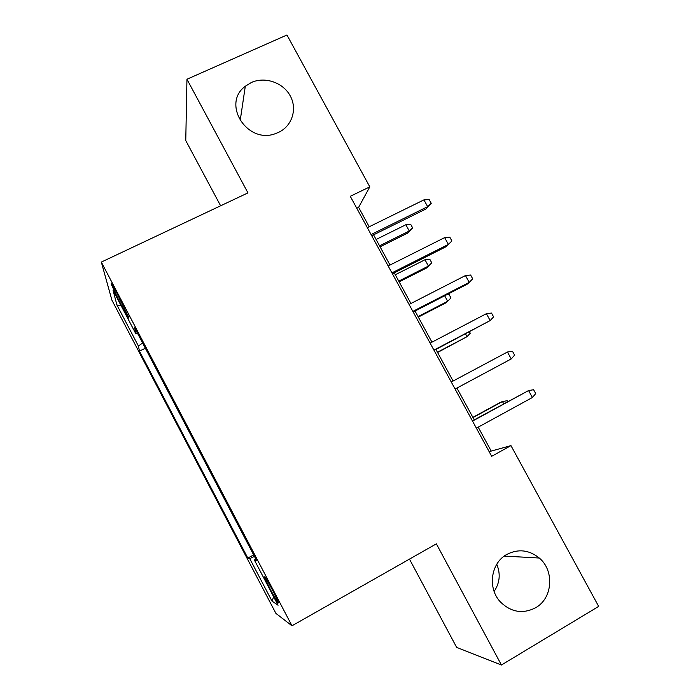 <?xml version="1.0" encoding="UTF-8"?>
<svg xmlns="http://www.w3.org/2000/svg" width="700" height="700" viewBox="0 0 700 700"><rect width="100%" height="100%" fill="white"/><g stroke="black" fill="none" stroke-linecap="round" stroke-linejoin="round"><path stroke-width="1.05" d="M496.764 564.261C500.719 573.886 499.835 582.934 494.121 591.413M506.774 554.452C518.192 548.634 529.034 549.832 539.298 558.04C554.628 570.692 552.72 598.343 535.622 607.749C522.909 614.206 511.219 612.325 500.552 602.087C487.279 588.446 490.726 563.045 506.774 554.452M251.344 82.513C264.976 76.282 283.124 82.556 290.238 95.865C297.553 109.078 292.075 126.227 278.373 132.457L275.896 133.455C247.625 144.952 221.148 103.906 245.306 86.231L251.344 82.513M272.79 590.616C266.954 579.722 264.189 575.26 264.504 577.238L270.209 589.173C276.001 599.996 278.766 604.459 278.504 602.56L272.79 590.616M409.465 559.108L456.654 647.395L501.427 665L598.675 606.401L510.956 445.611L491.216 451.08L478.205 427.166M111.93 300.195L275.896 613.375L291.979 625.8L101.325 262.08L111.93 300.195M101.325 262.08L247.957 192.885L186.952 79.249L185.763 140.577L220.614 205.782M369.197 226.782L358.619 207.34L369.81 186.865L350.271 196.298L491.68 456.312L510.956 445.611M118.554 299.705L123.156 308.49C127.4 316.461 129.308 319.498 128.896 317.608L116.961 293.361C112.753 285.451 110.862 282.441 111.291 284.349L118.554 299.705L119.936 299.031M255.85 559.064L254.362 559.983L256.681 560.656L134.636 327.793L135.905 333.909L137.602 333.445M254.362 559.983L278.066 605.22L272.02 601.142L249.76 558.644L247.826 558.084L139.466 351.129L138.407 346.027L116.909 304.973L113.059 290.308L135.905 333.909M186.952 79.249L286.956 35L369.81 186.865M501.427 665L436.371 543.839L291.979 625.8M474.233 419.86L456.925 388.054L486.456 372.216L456.934 388.062M453.101 381.027L435.925 349.44M431.961 342.16L415.03 311.036M410.926 303.494L394.249 272.834M390.005 265.037L373.572 234.832M356.773 208.241L358.619 207.34M489.379 452.095L491.216 451.08M142.616 343.017L138.407 346.027M145.346 348.224L139.466 351.129M253.662 554.89L247.826 558.084M249.76 558.644L254.432 556.36M121.117 305.69L116.909 304.973M272.02 601.142L273.656 596.803M371.726 235.743L425.889 209.011L427.656 206.657L371.088 234.57M423.938 199.876L429.17 199.561L431.235 203.315L427.656 206.657L423.938 199.876L367.342 227.693M431.235 203.315L425.889 209.011M405.851 224.744L410.734 224.394L412.641 227.876L407.767 233.056L409.281 231.035L405.851 224.744L376.101 239.47M412.641 227.876L409.281 231.035L379.549 245.805M407.767 233.056L380.091 246.803M392.402 273.761L446.46 246.514L448.385 244.422L391.921 272.877M444.649 237.615L449.838 237.195L451.911 240.975L448.385 244.422L444.649 237.615L388.159 265.965M451.911 240.975L446.46 246.514M413.184 311.981L467.145 284.217L469.227 282.398L412.86 311.386M465.465 275.546L470.619 275.03L472.701 278.828L469.227 282.398L465.465 275.546L409.089 304.439M434.079 350.411L490.175 320.565L433.921 350.105M486.395 313.679L491.505 313.066L493.596 316.881L490.175 320.565L486.395 313.679L430.124 343.123M507.43 352.012L512.505 351.304L514.605 355.136L511.227 358.934L455.088 389.034L511.227 358.934L507.43 352.012L451.273 382.007M424.988 259.761L429.835 259.324L431.751 262.824L426.79 267.873L428.444 266.079L424.988 259.761L395.29 274.741M431.751 262.824L428.444 266.079L398.746 281.111M426.79 267.873L399.158 281.864M418.32 317.091L445.9 302.855L447.685 301.289L418.049 316.584M446.871 294.656L449.032 294.42L450.957 297.938L447.685 301.289L444.675 295.785M437.579 352.494L467.031 336.674L437.439 352.24M469.49 331.809L470.26 333.226L467.031 336.674L465.509 333.9M532.394 397.504L535.727 393.592L533.61 389.734L528.579 390.547L532.394 397.504L476.367 428.164M472.526 421.102L528.579 390.547L472.395 420.858M503.711 403.786L502.469 401.52L500.308 402.421L472.867 417.366M507.675 401.625L507.185 400.741L502.469 401.52L472.981 417.576M124.477 307.851L123.156 308.49M539.298 558.04L504.271 556.08M264.95 576.992L264.504 577.238M245.306 86.231L240.152 120.846"/></g></svg>
